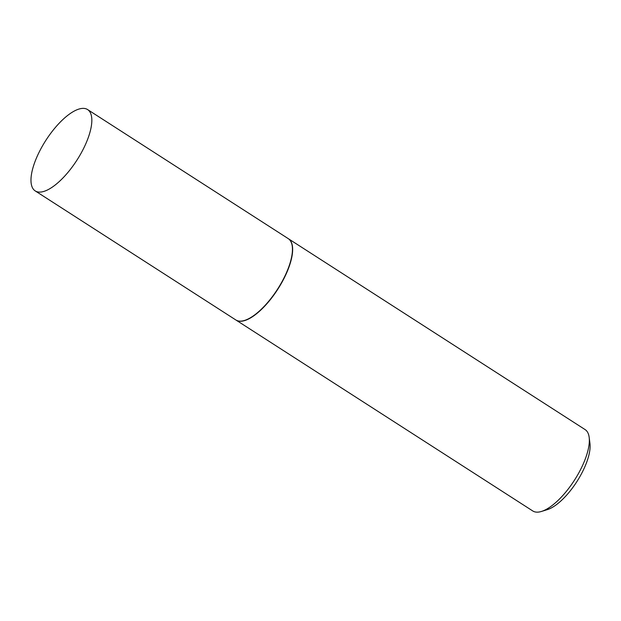 <?xml version="1.0" encoding="UTF-8"?>
<svg xmlns="http://www.w3.org/2000/svg" width="621" height="621" viewBox="0 0 621 621"><rect width="100%" height="100%" fill="white"/><g stroke="black" fill="none" stroke-linecap="round" stroke-linejoin="round"><path stroke-width="0.93" d="M85.356 144.755A48.376 18.436 122.8 0 1 35.234 190.926A48.376 18.436 122.8 0 1 37.454 155.724A48.376 18.436 122.8 0 1 87.577 109.552A48.376 18.436 122.8 0 1 85.356 144.755M87.577 109.552L288.191 238.596A48.376 18.436 122.8 0 1 285.97 273.799A48.376 18.436 122.8 0 1 235.848 319.97L35.234 190.926M288.291 238.666A48.376 18.436 122.8 0 1 288.392 238.728A48.376 18.436 122.8 0 1 286.172 273.923A48.376 18.436 122.8 0 1 236.05 320.094A48.376 18.436 122.8 0 1 235.949 320.032M288.392 238.728L585.098 429.585A48.376 18.436 122.8 0 1 589.166 437.308A48.376 18.436 122.8 0 1 582.878 464.78A48.376 18.436 122.8 0 1 541.473 511.448A48.376 18.436 122.8 0 1 532.756 510.951L236.05 320.094M589.166 437.308L589.95 443.402A43.214 16.464 122.8 0 1 584.338 467.947A43.214 16.464 122.8 0 1 547.349 509.631L541.473 511.448"/></g></svg>
